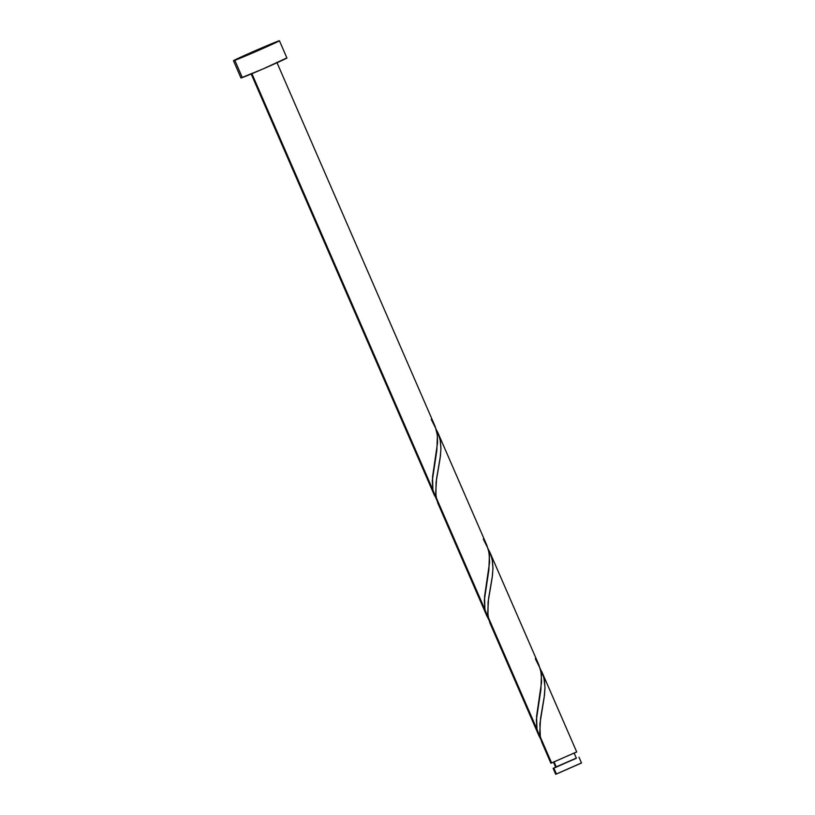 <?xml version="1.0" encoding="UTF-8"?>
<svg xmlns="http://www.w3.org/2000/svg" width="815" height="815" viewBox="0 0 815 815"><rect width="100%" height="100%" fill="white"/><g stroke="black" fill="none" stroke-linecap="round" stroke-linejoin="round"><path stroke-width="1.22" d="M580.769 763.237L555.82 774.23L556.431 774.026L553.884 768.168L553.13 768.392L555.636 767.109M576.317 758.113L555.667 767.088M553.466 762.096L555.708 767.261L556.319 767.088L554.118 762.025L556.319 767.088L575.787 758.449M234.822 60.33A25.051 0.53 156.5 0 1 233.477 60.728A25.051 0.53 156.5 0 1 252.416 51.936A25.051 0.53 156.5 0 1 278.088 41.147A25.051 0.53 156.5 0 1 279.433 40.75A25.051 0.53 156.5 0 1 260.494 49.552A25.051 0.53 156.5 0 1 234.822 60.33L242.31 77.568L234.822 60.33L233.498 60.687L257.571 49.684L279.402 40.791L234.822 60.33M233.477 60.728L240.965 77.965A25.051 0.53 -23.5 0 0 242.31 77.568A25.051 0.53 -23.5 0 0 267.982 66.779A25.051 0.53 -23.5 0 0 286.921 57.977L279.433 40.75M436.881 500.308L251.917 73.686L432.918 489.968L432.521 476.969L437.574 442.514L437.268 434.772L435.241 426.642L276.866 62.348M251.02 73.594L434.619 495.805M541.71 742.017L550.879 763.217L551.633 762.993L540.294 736.903L541.71 742.017M489.958 623.088L538.99 735.874L536.973 729.272L488.267 617.25L489.958 623.088M541.079 739.837L538.959 735.813M437.94 503.446L486.963 616.221L484.945 609.62L436.239 497.608L437.94 503.446M488.908 619.95L486.647 615.457M539.795 668.025L543.86 677.52L544.98 687.177L544.165 697.599L539.887 723.893L540.294 736.903L551.633 762.993L575.971 752.204M541.792 671.662L576.725 751.98L550.879 763.217M487.94 615.193L488.267 617.25L536.973 729.272L536.565 716.263L541.618 681.809L540.987 671.957L538.827 664.806L489.764 552.02L492.28 559.946L492.943 568.646L492.148 577.957L488.104 601.928L487.94 615.193M487.767 548.373L489.764 552.02M435.913 495.54L436.239 497.608L484.945 609.62L484.548 596.611L489.601 562.156L488.969 552.315L486.8 545.164L437.747 432.368L440.263 440.294L440.915 448.994L440.12 458.305L436.076 482.276L435.913 495.54M435.75 428.731L437.747 432.368M286.676 58.008L262.827 69.031L240.996 77.914M575.624 758.398L553.884 768.168L556.431 774.026L581.523 763.013L578.976 757.155M555.728 767.251L576.388 758.276L574.147 753.101M431.247 419.358L436.076 429.067L437.38 435.709L436.86 450.308L432.286 480.677L432.918 489.968L436.86 500.278M483.264 539L488.104 548.719L489.397 555.361L488.878 569.95L484.314 600.329L484.945 609.62L488.888 619.92M535.292 658.652L540.121 668.371L541.425 675.014L540.905 689.602L536.341 719.971L536.973 729.272L540.916 739.572M545.765 749.494L543.116 745.226L540.814 739.215L539.744 732.665L540.59 718.198L544.491 695.144L544.98 687.748L544.502 680.759L542.871 674.26L540.233 668.738M493.737 629.842L491.099 625.574L488.796 619.563L487.716 613.012L488.562 598.546L492.464 575.492L492.953 568.106L492.484 561.107L490.844 554.607L488.205 549.086M441.72 510.19L439.071 505.932L436.769 499.921L435.689 493.36L436.534 478.904L440.436 455.85L440.925 448.454L440.457 441.465L438.816 434.966L436.188 429.434M553.13 768.392L555.677 774.25"/></g></svg>
